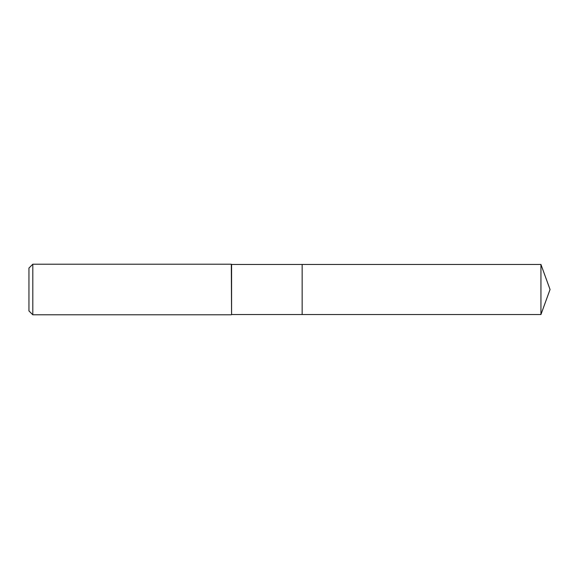 <?xml version="1.0" encoding="UTF-8"?>
<svg xmlns="http://www.w3.org/2000/svg" width="579" height="579" viewBox="0 0 579 579"><rect width="100%" height="100%" fill="white"/><g stroke="black" fill="none" stroke-linecap="round" stroke-linejoin="round"><path stroke-width="0.87" d="M231.571 289.5L231.571 314.542L540.938 314.542L540.938 264.458L302.151 264.458L302.151 314.542L302.151 264.458L231.571 264.458L231.571 289.5M32.808 264.205L32.808 314.795L28.95 310.937L28.95 268.063L32.808 264.205L231.318 264.205L231.571 314.542M32.808 314.795L231.318 314.795M540.938 264.458L550.05 289.5L540.938 314.542"/></g></svg>
